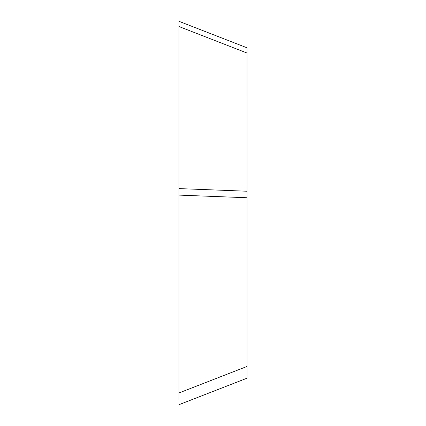 <?xml version="1.0" encoding="UTF-8"?>
<svg xmlns="http://www.w3.org/2000/svg" width="426" height="426" viewBox="0 0 426 426"><rect width="100%" height="100%" fill="white"/><g stroke="black" fill="none" stroke-linecap="round" stroke-linejoin="round"><path stroke-width="0.64" d="M178.952 404.7L247.053 378.182L247.048 53.042L178.947 26.524L178.947 392.958L178.947 21.3L247.053 47.818L247.048 53.042L247.048 47.818M247.048 197.744L178.947 195.108L178.947 188.596L178.947 195.108L178.947 188.596L247.048 191.231M178.947 399.476L178.947 392.958L247.048 366.44"/></g></svg>
